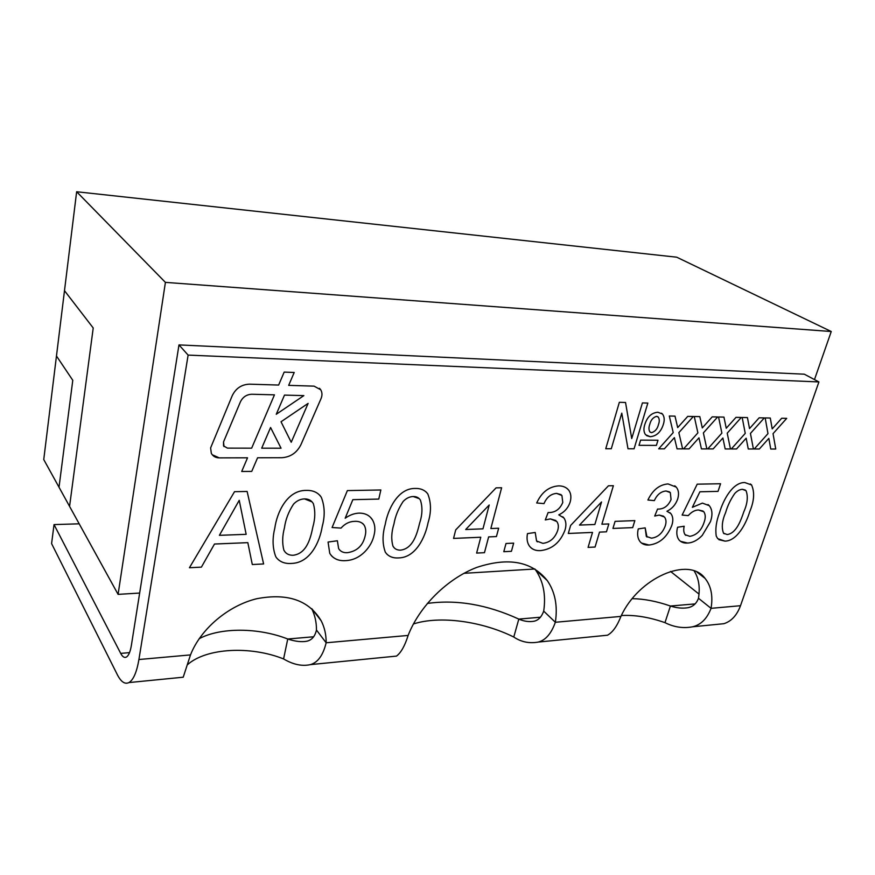 <?xml version="1.0" encoding="UTF-8"?>
<svg xmlns="http://www.w3.org/2000/svg" width="875" height="875" viewBox="0 0 875 875"><rect width="100%" height="100%" fill="white"/><g stroke="black" fill="none" stroke-linecap="round" stroke-linejoin="round"><path stroke-width="1.31" d="M274.455 394.844L251.869 394.253C246.652 394.461 242.823 396.998 240.406 401.877L223.519 441.962L223.552 445.889L227.445 448.12L251.661 448.164L274.455 394.844L251.869 394.253C246.641 394.461 242.823 396.998 240.406 401.866L223.508 441.962L224.022 446.6M210.613 447.912L211.323 453.316C212.931 456.269 215.578 457.789 219.264 457.887L247.537 457.811L241.697 471.483L251.737 471.395L257.578 457.778L281.827 457.713C290.456 457.133 296.822 452.802 300.913 444.719L321.048 398.606C322.372 395.358 322.262 392.416 320.709 389.769L314.081 386.138L288.673 385.361L294.208 372.466L284.178 372.105L278.633 385.055L249.561 384.169C241.664 384.442 235.9 388.259 232.258 395.631L210.613 447.912M212.231 454.738L219.253 457.877L247.537 457.811M64.487 290.675L93.22 327.983L69.573 506.373L59.019 487.233L72.778 380.308L56.47 355.994L76.639 191.745L676.714 257.195L831.25 331.516L165.408 282.373L76.639 191.745M534.866 569.002L463.936 573.322M79.188 523.819L54.031 524.584L120.695 653.384C122.5 656.808 124.381 658.033 126.35 657.092C128.614 655.736 130.287 651.831 131.37 645.4L139.661 593.053L118.092 594.366L43.75 459.55L56.47 355.994L72.778 380.308L59.019 487.233L69.573 506.362M814.483 379.586L831.25 331.516M118.092 594.366L165.408 282.373M139.661 593.053L178.981 344.903L804.311 374.194L818.913 381.938L740.502 605.708L711.047 608.333L698.469 598.27C696.533 603.509 693.044 606.659 688.012 607.698C682.598 608.606 676.736 608.048 670.425 606.025C656.939 601.333 644.219 598.872 632.286 598.653M694.17 570.981C698.808 578.288 700.241 587.387 698.469 598.27M534.931 569.045L535.391 569.669C543.309 581.077 546.077 594.902 543.703 611.133C541.592 616.919 538.366 620.288 534.023 621.239C528.981 622.07 523.917 621.348 518.82 619.095C487.091 604.57 456.586 599.353 427.328 603.444M311.686 608.65C314.923 615.147 316.52 622.267 316.466 630.022C315.033 636.322 311.839 640.052 306.895 641.211C301.547 642.217 295.159 641.473 287.744 639.002C258.759 627.594 220.795 627.134 199.139 638.717M182.481 677.283L183.225 677.206L190.498 654.905L138.917 659.52L188.114 355.097L818.913 381.938M190.498 654.905C200.648 628.917 228.222 605.664 256.692 598.73C287.448 592.856 308.952 600.217 321.202 620.823C324.581 627.462 326.233 634.78 326.145 642.775L316.466 630.022M392.941 656.447L396.506 656.097C401.012 652.684 404.895 645.805 408.122 635.436C419.562 606.058 447.508 578.495 476.886 567.372C508.473 556.992 531.923 561.378 547.225 580.519C555.122 591.97 557.834 605.894 555.352 622.267L543.703 611.133M603.312 635.633L607.48 635.217C612.598 632.461 617.083 626.194 620.933 616.405C638.422 577.73 688.789 555.964 705.031 578.353C711.112 585.9 713.114 595.897 711.047 608.333C707.077 618.658 700.93 624.816 692.595 626.795C683.266 628.578 674.067 627.2 664.978 622.65C649.075 617.116 634.539 614.742 621.348 615.552M650.245 436.712L645.586 434.744C643.595 432.02 643.398 428.433 644.995 423.981C647.434 416.642 651.744 412.727 657.923 412.245L662.473 414.028C664.475 416.741 664.737 420.273 663.272 424.627C660.844 432.053 656.502 436.078 650.245 436.712L646.647 435.673M674.395 437.631L664.355 448.831L658.678 448.831L673.214 432.6L669.298 416.008L675.008 416.128L677.688 427.602L687.739 416.38L693.328 416.489L678.858 432.655L682.631 448.875L677.064 448.864L674.395 437.631L664.366 448.842L658.678 448.831M722.892 438.014L713.136 448.919L707.766 448.908L721.886 433.125L718.55 416.992L723.953 417.102L726.239 428.258L736.006 417.342L741.289 417.452L727.223 433.169L730.439 448.952L725.167 448.941L722.892 438.014L713.147 448.919L707.766 448.908M768.83 438.386L759.347 448.995L754.25 448.984L767.977 433.617L765.177 417.922L770.284 418.031L772.209 428.881L781.703 418.25L786.712 418.359L773.041 433.661L775.742 449.028L770.744 449.017L768.83 438.386L759.347 448.995L754.25 448.984M708.006 504.547L709.275 505.684C712.37 509.611 712.764 514.927 710.456 521.631L702.253 535.402C697.572 540.258 692.683 542.806 687.575 543.036C684.042 543.32 681.22 542.325 679.12 540.061C676.703 536.889 676.189 532.623 677.567 527.253L684.195 526.236C683.364 529.703 683.67 532.525 685.092 534.691L689.817 536.342C696.653 535.117 701.422 530.458 704.102 522.331C705.698 517.989 705.611 514.478 703.839 511.777L698.458 509.994C694.87 510.081 691.469 511.952 688.264 515.605L682.128 515.069L697.2 484.17L720.573 483.744L718.036 491.378L699.902 491.783L692.344 507.336L702.439 503.103L709.286 505.684C712.37 509.611 712.764 514.938 710.467 521.642L702.253 535.402C697.572 540.258 692.683 542.806 687.586 543.047L680.433 541.297M634.856 520.614L632.691 527.614L612.938 528.445L615.081 521.358L634.856 520.614L632.702 527.625L612.938 528.434M562.745 516.742L563.97 518.033C566.136 521.248 566.475 525.252 564.998 530.053C560.306 542.391 552.169 549.248 540.586 550.605C535.752 550.933 532.033 549.423 529.419 546.066C527.155 542.741 526.509 538.584 527.483 533.608L535.216 532.47L536.583 541.002L542.894 543.353C550.102 542.434 555.045 538.081 557.747 530.294C558.786 526.739 558.458 523.797 556.773 521.467L550.342 518.897L545.289 519.936L548.133 512.509L549.183 512.564C555.516 512.4 560.055 509.009 562.778 502.414L561.914 495.48L556.609 493.391C550.889 493.905 546.689 497.317 543.998 503.606L536.703 502.972C541.538 492.373 548.8 486.675 558.491 485.887C562.778 485.811 566.169 487.2 568.662 490.077C570.959 493.205 571.462 497.164 570.194 501.944C568.203 507.916 564.397 512.214 558.775 514.85L563.981 518.033C566.136 521.248 566.475 525.252 564.998 530.053C560.306 542.402 552.169 549.248 540.586 550.605L540.586 550.605C536.714 550.878 533.498 549.927 530.928 547.75M498.652 528.227L496.431 536.561L488.633 536.9L484.455 552.683L476.623 553.077L480.769 537.239L453.556 538.42L455.711 529.9L496.081 487.856L501.627 487.758L490.842 528.533L498.663 528.227L496.431 536.572L488.633 536.9L484.466 552.683L476.623 553.077M370.65 517.519L372.564 520.045C374.992 524.409 375.495 529.408 374.084 535.062C372.772 541.056 369.797 546.503 365.159 551.425C359.45 557.222 352.975 560.284 345.712 560.634C338.439 561.137 333.123 558.709 329.755 553.339L328.059 542.052L337.378 540.761L338.625 548.581C340.484 551.6 343.448 552.956 347.539 552.672C357.088 551.163 362.961 545.584 365.137 535.938C366.166 531.989 365.892 528.456 364.284 525.361C362.119 522.375 358.859 521.041 354.517 521.358C349.377 521.489 344.892 523.742 341.031 528.106L332.084 527.527L347.375 490.591L380.855 489.978L378.777 499.078L352.844 499.669L345.177 518.241C349.541 515.102 354.091 513.395 358.816 513.122C365.105 513.034 369.688 515.331 372.575 520.045C374.992 524.409 375.495 529.419 374.084 535.062C372.772 541.056 369.797 546.514 365.159 551.425C359.461 557.222 352.975 560.295 345.712 560.634L345.712 560.634C339.686 561.072 334.884 559.398 331.308 555.592M247.833 542.653L214.484 544.02L201.403 567.131L189.427 567.744L234.533 491.684L247.122 491.466L263.616 563.959L252.295 564.528L247.833 542.653L214.495 544.031L201.403 567.131L189.427 567.733M276.238 557.43L275.548 556.117C272.53 547.652 272.289 538.344 274.805 528.194C276.861 513.034 286.781 490.098 306.327 490.405C313.053 490.197 318.052 492.505 321.311 497.306C324.822 506.286 325.117 516.031 322.219 526.542C319.856 541.395 310.45 563.062 291.386 563.434C284.791 563.905 279.738 561.892 276.238 557.43M385.306 552.147C382.331 543.867 382.309 534.592 385.241 524.333C387.745 509.917 397.622 488.152 415.22 488.447C420.678 488.283 424.867 490.087 427.766 493.872C431.277 502.567 431.364 512.225 428.039 522.845C425.294 536.987 415.898 557.616 398.694 557.911C392.733 558.337 388.27 556.423 385.306 552.147M513.647 543.134L511.427 551.305L503.792 551.698L506.012 543.484L513.658 543.134L511.427 551.305L503.803 551.688M608.836 523.939L606.462 531.814L599.517 532.109L595.066 547.028L588.077 547.389L592.517 532.416L568.302 533.466L570.631 525.427L608.442 485.8L613.375 485.712L601.88 524.212L608.836 523.939L606.462 531.814L599.517 532.12L595.066 547.039L588.077 547.389M669.834 512.63L670.841 513.581C673.127 516.622 673.422 520.647 671.727 525.645C666.969 537.305 659.422 543.769 649.064 545.027C645.28 545.289 642.294 544.184 640.095 541.691C637.634 538.486 637.022 534.231 638.258 528.916L645.17 527.866L646.308 536.386L651.47 538.169C657.913 537.327 662.506 533.225 665.273 525.864C666.455 522.189 666.181 519.247 664.464 517.038L659.236 515.069L654.708 516.042L657.584 509.042L658.514 509.097C664.147 508.944 668.325 505.75 671.059 499.527L670.327 492.603L666.006 490.995C660.909 491.477 657.016 494.692 654.347 500.62L647.894 500.019C652.684 490.022 659.4 484.663 668.03 483.919L676.266 487.134C678.683 490.098 679.153 494.091 677.666 499.089C675.62 504.733 672.033 508.791 666.925 511.262L670.852 513.581C673.127 516.622 673.422 520.647 671.727 525.656C666.98 537.316 659.422 543.769 649.075 545.027L641.495 543.058M716.264 536.145C715.17 529.112 716.264 521.281 719.545 512.652C723.023 500.511 732.495 482.245 744.8 482.541L751.559 484.958C754.797 492.177 754.206 501.058 749.766 511.602C746.178 523.545 737.1 540.991 724.97 541.122L717.741 538.661L716.264 536.145M736.553 448.963L731.314 448.952L745.248 433.377L742.175 417.463L747.436 417.572L749.525 428.575L759.161 417.802L764.302 417.911L750.444 433.42L753.397 448.984L748.256 448.973L746.167 438.2L736.553 448.963L731.314 448.952M698.972 437.828L689.084 448.875L683.561 448.875L697.889 432.863L694.269 416.511L699.814 416.62L702.297 427.93L712.206 416.861L717.631 416.97L703.369 432.917L706.858 448.908L701.444 448.897L698.972 437.828L689.084 448.875L683.561 448.864M605.752 448.744L619.347 402.303L625.537 402.478L631.728 438.561L642.414 402.927L647.85 403.069L634.069 448.787L627.998 448.777L621.775 413.153L611.286 448.755L605.752 448.744L611.286 448.755L621.775 413.153M639.023 445.331L640.598 440.125L657.978 440.234L656.392 445.397L639.023 445.331L656.392 445.397L657.978 440.234M188.114 355.097L178.981 344.903M138.917 659.52C136.73 672.219 133.405 679.908 128.942 682.577C124.895 684.523 121.034 681.909 117.37 674.756L51.592 543.616L54.031 524.584M620.933 616.405L555.352 622.267C551.294 633.631 545.584 640.227 538.234 642.075C529.309 643.672 521.161 641.998 513.778 637.033C481.666 621.13 439.688 615.453 413.416 623.973M408.122 635.436L326.145 642.775C323.116 655.2 317.877 662.473 310.439 664.617C302.072 666.477 293.125 664.584 283.587 658.941C250.884 645.794 206.719 647.763 187.644 664.562M664.978 622.65L670.425 606.025L695.122 603.903M699.016 594.081L670.523 571.408M283.587 658.941L287.744 639.002L313.644 636.77M513.778 637.033L518.82 619.095L540.433 617.225M716.855 624.389L723.909 623.689C731.413 621.283 736.936 615.289 740.502 605.708M247.122 491.466L263.616 563.948L252.295 564.528M231.273 514.358L219.395 535.325L246.159 534.33L239.225 500.314L219.406 535.325M239.225 500.314L231.273 514.369M274.794 528.194C276.861 513.023 286.77 490.098 306.327 490.394M319.812 495.25L321.311 497.306C324.811 506.286 325.117 516.031 322.208 526.531L322.219 526.542C319.856 541.395 310.45 563.062 291.386 563.423L291.386 563.434C285.031 563.883 280.098 562.034 276.577 557.856M312.036 501.878L304.489 498.892C300.344 499.045 296.691 500.806 293.53 504.153C288.586 511.711 285.556 519.608 284.452 527.822C282.319 535.773 282.122 543.211 283.85 550.123L284.9 551.72M293.53 504.153C288.586 511.722 285.556 519.608 284.452 527.833L284.452 527.833C282.319 535.773 282.122 543.211 283.861 550.123C285.644 553.591 288.706 555.308 293.059 555.275C307.18 553.645 310.745 537.206 312.9 526.837C315.241 518.689 315.405 511.011 313.403 503.803C311.62 500.533 308.645 498.903 304.489 498.892C300.344 499.056 296.691 500.806 293.53 504.153L293.53 504.153M337.378 540.761L338.625 548.581L339.642 550.025M363.387 524.147C361.113 522.036 358.148 521.106 354.517 521.347L354.517 521.358C349.377 521.489 344.881 523.731 341.031 528.095L332.084 527.516M380.844 489.978L378.777 499.078L352.833 499.658L345.177 518.241M385.241 524.333C387.734 509.917 397.622 488.141 415.22 488.447M426.234 492.067L427.766 493.872C431.277 502.567 431.364 512.214 428.028 522.834L428.039 522.845M428.028 522.834C425.294 536.977 415.898 557.605 398.694 557.911L398.694 557.911C393.717 558.272 389.692 556.938 386.63 553.908M419.223 498.63L413.208 496.519C409.467 496.661 406.098 498.323 403.113 501.506C398.344 508.692 395.292 516.184 393.947 524.005C391.409 532.077 391.081 539.47 392.973 546.175L394.166 547.75M403.113 501.506C398.344 508.692 395.292 516.195 393.958 524.005L393.958 524.005C391.409 532.087 391.092 539.481 392.973 546.175C394.538 548.887 397.064 550.211 400.542 550.145C413.35 548.625 417.255 532.973 419.628 523.108C422.428 514.719 422.68 507.041 420.383 500.052C418.808 497.656 416.413 496.475 413.208 496.519C409.467 496.672 406.109 498.323 403.113 501.506L403.113 501.506M480.769 537.239L453.556 538.409M501.627 487.758L490.842 528.533M489.212 505.006L465.697 529.517L482.967 528.839L489.212 505.006L465.697 529.517M535.216 532.47L536.572 540.991L537.359 541.844M555.855 520.505L550.342 518.897L545.289 519.936M561.083 494.648L556.609 493.391C550.878 493.905 546.678 497.306 543.998 503.606L536.703 502.972M567.12 488.545L568.652 490.066C570.948 493.205 571.462 497.164 570.183 501.944L570.194 501.944C568.192 507.916 564.397 512.214 558.775 514.85L558.775 514.85M568.302 533.466L592.517 532.416M613.364 485.712L601.88 524.212M601.541 501.977L579.491 525.077L594.869 524.486L601.541 501.977L579.502 525.087M645.17 527.866L646.997 537.064M663.6 516.217L659.236 515.069L654.708 516.042M669.583 491.914L666.006 490.995C660.898 491.477 657.016 494.681 654.336 500.62L647.894 500.019M674.767 485.8L676.266 487.134C678.683 490.098 679.142 494.091 677.666 499.089L677.666 499.089C675.609 504.722 672.033 508.78 666.914 511.262L666.925 511.262M684.184 526.236C683.364 529.703 683.659 532.525 685.081 534.691L685.803 535.358M703.041 511.055L698.458 509.994C694.859 510.081 691.469 511.952 688.264 515.605L682.128 515.069M720.562 483.744L718.036 491.378L699.891 491.783L692.344 507.336M750.345 483.963L751.559 484.958C754.797 492.177 754.195 501.047 749.755 511.591L749.766 511.602C746.167 523.545 737.1 540.991 724.97 541.122L718.845 539.667M745.281 490.044L742.427 489.322C739.791 489.442 737.231 490.831 734.77 493.489C730.57 499.516 727.541 505.827 725.681 512.411C722.072 520.669 721.361 527.592 723.527 533.181L724.172 533.772M734.77 493.489C730.581 499.527 727.552 505.827 725.681 512.411L725.681 512.411C722.083 520.669 721.361 527.592 723.527 533.192L727.191 534.548C736.367 533.345 740.983 520.111 743.816 511.788C747.491 503.519 748.234 496.486 746.047 490.689L742.438 489.333C739.791 489.442 737.242 490.831 734.77 493.489L734.77 493.489M770.284 418.031L772.209 428.881M786.702 418.359L773.041 433.661L775.742 449.028L770.744 449.017M747.425 417.572L749.525 428.575M764.302 417.911L750.433 433.42L753.397 448.984L748.256 448.973M746.167 438.2L736.553 448.952M723.953 417.102L726.239 428.258M741.278 417.452L727.223 433.169L730.439 448.952L725.167 448.941M699.814 416.62L702.297 427.93M717.631 416.97L703.369 432.906L706.858 448.908L701.444 448.897M674.997 416.128L677.688 427.602M693.317 416.489L678.847 432.644L682.631 448.875L677.064 448.853M625.527 402.478L631.728 438.561M647.839 403.069L634.069 448.787L627.998 448.777M661.478 413.208L662.462 414.028C664.464 416.73 664.737 420.273 663.261 424.627L663.272 424.627C660.833 432.053 656.502 436.078 650.245 436.702M657.77 416.686L656.567 416.336C653.078 417.375 650.825 420.022 649.797 424.277C648.67 427.317 648.692 429.866 649.862 431.889L650.333 432.305M656.567 416.347C653.089 417.375 650.825 420.022 649.797 424.277L649.797 424.277C648.67 427.328 648.692 429.866 649.862 431.9L651.612 432.655C655.123 431.561 657.409 428.881 658.448 424.605C659.608 421.553 659.542 419.048 658.241 417.091L656.567 416.347M288.673 385.361L294.208 372.466M241.697 471.483L251.737 471.395L257.578 457.778L281.816 457.713C290.456 457.133 296.811 452.802 300.902 444.719L321.037 398.606C322.372 395.358 322.262 392.405 320.709 389.769L319.495 388.292M303.855 395.609L284.484 395.106L276.259 414.269L303.855 395.609L284.484 395.106L276.259 414.28M308.109 403.397L281.028 421.761L291.222 442.269L308.12 403.397L281.028 421.772L291.222 442.269M270.572 427.503L261.702 448.175L281.05 448.208L270.583 427.503L261.702 448.175M129.522 652.63L120.695 653.384M547.225 580.519L535.391 569.669M705.031 578.353L697.091 572.195M321.202 620.823L312.025 608.945M723.909 623.689L692.595 626.795M183.225 677.206L128.942 682.577M396.506 656.097L310.439 664.617M607.48 635.217L538.234 642.075"/></g></svg>
